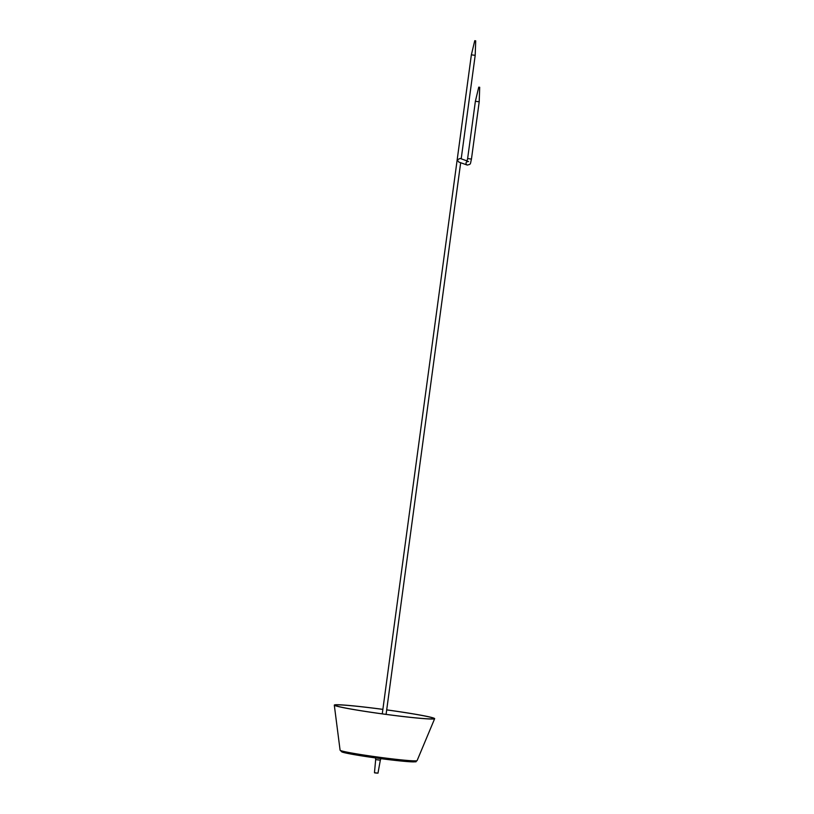 <?xml version="1.0" encoding="UTF-8"?>
<svg xmlns="http://www.w3.org/2000/svg" width="814" height="814" viewBox="0 0 814 814"><rect width="100%" height="100%" fill="white"/><g stroke="black" fill="none" stroke-linecap="round" stroke-linejoin="round"><path stroke-width="1.22" d="M475.702 40.832L474.745 40.7L475.702 40.832L475.193 55.342L471.367 54.833L382.265 713.858M466.9 161.64A1.933 1.882 109.5 0 0 467.267 165.069L458.821 162.078L457.214 159.88L460.114 158.435L467.144 160.938M479.161 101.77L475.376 101.282L478.744 87.149L479.7 87.281L478.744 87.149M475.376 101.282L467.633 158.567L471.448 159.086L479.202 101.801L479.7 87.281M386.691 709.91A49.674 2.249 -172.3 0 1 433.699 718.569A49.674 2.249 -172.3 0 1 394.587 715.475A49.674 2.249 -172.3 0 1 335.256 705.26A49.674 2.249 -172.3 0 1 374.369 708.292A49.674 2.249 -172.3 0 1 382.875 709.391M386.701 709.869A50.641 2.3 -172.3 0 1 434.656 718.691A50.641 2.3 -172.3 0 1 396.489 715.75A50.641 2.3 -172.3 0 1 394.78 715.537A50.641 2.3 -172.3 0 1 334.3 705.128A50.641 2.3 -172.3 0 1 382.875 709.35M467.267 165.069C471.214 164.062 470.075 164.53 471.448 159.086L471.408 159.066M377.981 773.168L374.471 772.7L377.981 773.168L380.321 760.195L375.712 759.594L375.447 757.915M376.953 773.107L374.633 772.873M434.656 718.691L417.104 760.602A38.869 1.76 -172.3 0 1 386.508 758.19A38.869 1.76 -172.3 0 1 340.903 750.661A38.869 1.76 -172.3 0 1 340.089 750.193L334.3 705.128M415.13 761.395A37.23 1.689 -172.3 0 1 384.137 759.075A37.23 1.689 -172.3 0 1 342.318 752.095M475.193 55.342L461.202 158.822M460.673 162.729L386.09 714.377M467.633 158.567L466.798 161.864L468.559 161.437M474.745 40.7L471.367 54.833M380.321 760.195L380.962 758.658M374.471 772.7L375.671 759.564M417.104 760.602C414.336 762.27 419.169 761.69 410.541 761.792L373.443 757.631L347.609 753.398L341.982 752.014L340.089 750.193"/></g></svg>
